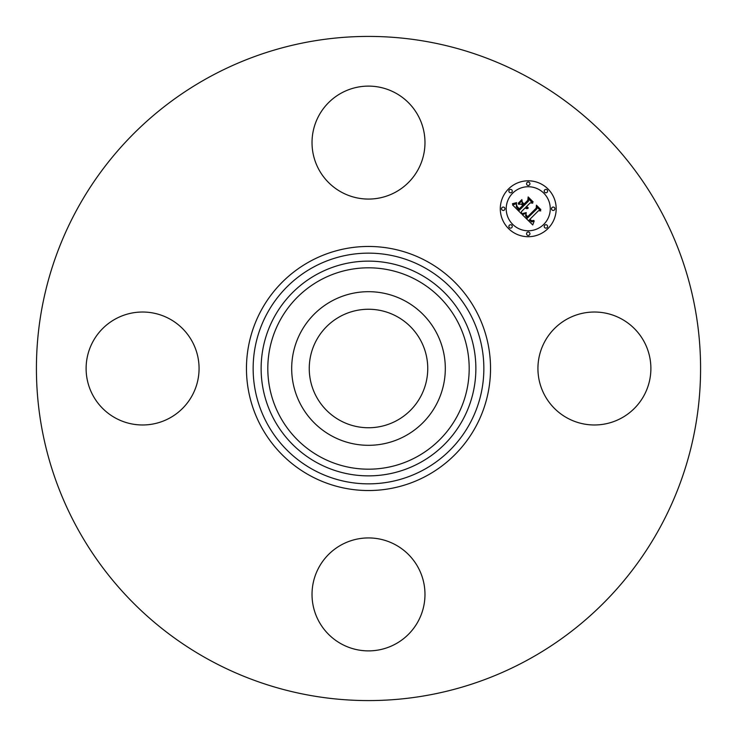 <?xml version="1.0" encoding="UTF-8"?>
<svg xmlns="http://www.w3.org/2000/svg" width="737" height="737" viewBox="0 0 737 737"><rect width="100%" height="100%" fill="white"/><g stroke="black" fill="none" stroke-linecap="round" stroke-linejoin="round"><path stroke-width="1.11" d="M396.902 316.505A59.246 59.246 0 0 1 420.495 396.902A59.246 59.246 0 0 1 340.098 420.495A59.246 59.246 0 0 1 316.505 340.098A59.246 59.246 0 0 1 396.902 316.505M209.29 659.928A332.083 332.083 0 0 1 77.072 209.29A332.083 332.083 0 0 1 527.71 77.072A332.083 332.083 0 0 1 659.928 527.71A332.083 332.083 0 0 1 209.29 659.928M395.576 93.028A56.473 56.473 0 0 1 418.063 169.667A56.473 56.473 0 0 1 341.424 192.154A56.473 56.473 0 0 1 318.937 115.516A56.473 56.473 0 0 1 395.576 93.028M93.028 341.424A56.473 56.473 0 0 1 169.667 318.937A56.473 56.473 0 0 1 192.154 395.576A56.473 56.473 0 0 1 115.516 418.063A56.473 56.473 0 0 1 93.028 341.424M341.424 643.972A56.473 56.473 0 0 1 318.937 567.333A56.473 56.473 0 0 1 395.576 544.846A56.473 56.473 0 0 1 418.063 621.484A56.473 56.473 0 0 1 341.424 643.972M544.846 341.424A56.473 56.473 0 0 1 621.484 318.937A56.473 56.473 0 0 1 643.972 395.576A56.473 56.473 0 0 1 567.333 418.063A56.473 56.473 0 0 1 544.846 341.424M301.092 331.678A76.805 76.805 0 0 1 405.322 301.092A76.805 76.805 0 0 1 435.908 405.322A76.805 76.805 0 0 1 331.678 435.908A76.805 76.805 0 0 1 301.092 331.678M548.006 228.525A27.96 27.96 0 0 1 508.475 228.525A27.96 27.96 0 0 1 508.475 188.994A27.96 27.96 0 0 1 548.006 188.994A27.96 27.96 0 0 1 548.006 228.525M512.666 193.186A22.027 22.027 0 0 1 543.814 193.186A22.027 22.027 0 0 1 543.814 224.334A22.027 22.027 0 0 1 512.666 224.334A22.027 22.027 0 0 1 512.666 193.186M522.321 214.67L526.19 213.297L525.564 215.812L527.388 218.17L536.849 208.912L536.776 206.95L540.718 210.902L538.498 210.699L529.903 219.294L531.672 220.741L533.809 220.446L531.93 221.146L529.774 219.617L529.258 219.948L531.718 221.929L534.187 220.999L532.759 224.932L522.321 214.67M522.321 213.583L526.246 212.606L522.321 213.583M525.978 214.541L527.489 216.871L536.186 208.193L536.435 205.199L540.847 209.612L536.683 205.909L536.518 208.387L527.517 217.387L526.034 215.711L525.978 214.541M521.529 213.868L512.556 204.904L516.573 203.734L516.305 206.756L519.345 210.257L523.39 206.222L522.865 205.687L519.299 209.262L517.015 206.885L516.582 204.785L517.125 206.526L519.318 208.811L522.653 205.476L521.345 204.167L518.507 204.25L522.118 200.63L522.137 203.513L524.118 205.494L528.475 201.137L528.493 198.907L532.731 203.154L530.198 202.868L526.485 206.581L528.134 207.594L526.255 206.811L525.849 207.217L528.061 208.433L526.568 208.672L525.122 207.945L521.474 211.593L521.529 213.868M512.427 203.725L516.628 202.629L514.785 203.725L512.427 203.725M518.175 203.311L521.907 199.58L518.175 203.311M522.33 202.251L524.099 204.02L527.803 200.326L528.162 196.926L533.164 201.929L528.411 197.636L528.116 200.436L524.081 204.471L522.33 202.251M509.368 225.236A1.695 1.695 0 0 1 511.764 225.236A1.695 1.695 0 0 1 511.764 227.632A1.695 1.695 0 0 1 509.368 227.632A1.695 1.695 0 0 1 509.368 225.236M509.368 189.888A1.695 1.695 0 0 1 511.764 189.888A1.695 1.695 0 0 1 511.764 192.283A1.695 1.695 0 0 1 509.368 192.283A1.695 1.695 0 0 1 509.368 189.888M502.054 207.558A1.695 1.695 0 0 1 504.449 207.558A1.695 1.695 0 0 1 504.449 209.953A1.695 1.695 0 0 1 502.054 209.953A1.695 1.695 0 0 1 502.054 207.558M544.717 189.888A1.695 1.695 0 0 1 547.112 189.888A1.695 1.695 0 0 1 547.112 192.283A1.695 1.695 0 0 1 544.717 192.283A1.695 1.695 0 0 1 544.717 189.888M527.047 182.573A1.695 1.695 0 0 1 529.442 182.573A1.695 1.695 0 0 1 529.442 184.969A1.695 1.695 0 0 1 527.047 184.969A1.695 1.695 0 0 1 527.047 182.573M547.112 227.632A1.695 1.695 0 0 1 544.717 227.632A1.695 1.695 0 0 1 544.717 225.236A1.695 1.695 0 0 1 547.112 225.236A1.695 1.695 0 0 1 547.112 227.632M529.442 234.946A1.695 1.695 0 0 1 527.047 234.946A1.695 1.695 0 0 1 527.047 232.551A1.695 1.695 0 0 1 529.442 232.551A1.695 1.695 0 0 1 529.442 234.946M554.427 209.953A1.695 1.695 0 0 1 552.031 209.953A1.695 1.695 0 0 1 552.031 207.558A1.695 1.695 0 0 1 554.427 207.558A1.695 1.695 0 0 1 554.427 209.953M320.227 456.866A100.702 100.702 0 0 1 280.134 320.227A100.702 100.702 0 0 1 416.774 280.134A100.702 100.702 0 0 1 456.866 416.774A100.702 100.702 0 0 1 320.227 456.866M419.979 274.275A107.372 107.372 0 0 1 462.725 419.979A107.372 107.372 0 0 1 317.021 462.725A107.372 107.372 0 0 1 274.275 317.021A107.372 107.372 0 0 1 419.979 274.275M423.803 267.264A115.359 115.359 0 0 1 469.736 423.803A115.359 115.359 0 0 1 313.197 469.736A115.359 115.359 0 0 1 267.264 313.197A115.359 115.359 0 0 1 423.803 267.264M427.009 261.405A122.029 122.029 0 0 1 475.595 427.009A122.029 122.029 0 0 1 309.991 475.595A122.029 122.029 0 0 1 261.405 309.991A122.029 122.029 0 0 1 427.009 261.405"/></g></svg>
